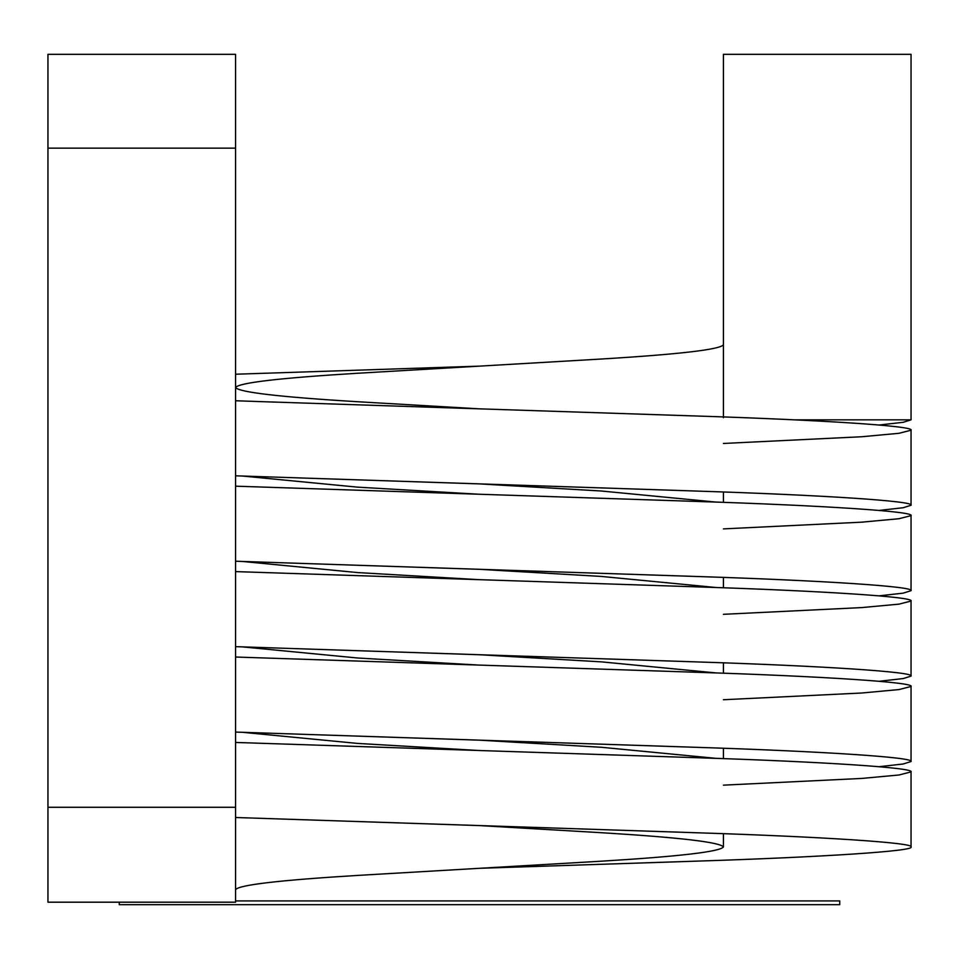 <?xml version="1.0" encoding="UTF-8"?>
<svg xmlns="http://www.w3.org/2000/svg" width="959" height="959" viewBox="0 0 959 959"><rect width="100%" height="100%" fill="white"/><g stroke="black" fill="none" stroke-linecap="round" stroke-linejoin="round"><path stroke-width="1.44" d="M911.05 515.63C915.306 511.543 823.206 505.465 695.275 501.389L235.578 486.177L695.275 501.389C823.206 505.465 915.306 511.543 911.05 515.63L911.05 590.684L911.05 515.63L898.967 518.723L861.745 522.164L723.422 528.889L861.745 522.164L898.967 518.723L911.05 515.63M723.422 443.466L861.745 436.741L898.967 433.3L911.05 430.207L911.05 505.261L903.234 507.719L879.067 510.44L903.234 507.719L911.05 505.261C915.306 501.173 823.206 495.096 695.275 491.02L479.5 483.899L601.461 491.02L479.5 483.899L235.578 475.808L695.275 491.02C823.206 495.096 915.306 501.173 911.05 505.261L911.05 430.207L898.967 433.3L861.745 436.741L723.422 443.466M235.578 561.231L695.275 576.443C823.206 580.519 915.306 586.596 911.05 590.684L903.234 593.141L879.067 595.863L903.234 593.141L911.05 590.684C915.306 586.596 823.206 580.519 695.275 576.443L479.5 569.322L601.461 576.443L479.5 569.322L235.578 561.231M911.05 601.053C915.306 596.966 823.206 590.888 695.275 586.812L235.578 571.6L695.275 586.812C823.206 590.888 915.306 596.966 911.05 601.053L911.05 676.107L911.05 601.053L898.967 604.146L861.745 607.586L723.422 614.311L861.745 607.586L898.967 604.146L911.05 601.053M235.578 646.654L695.275 661.866C823.206 665.942 915.306 672.019 911.05 676.107L903.234 678.564L879.067 681.286L903.234 678.564L911.05 676.107C915.306 672.019 823.206 665.942 695.275 661.866L479.5 654.745L601.461 661.866L479.5 654.745L235.578 646.654M911.05 686.476C915.306 682.388 823.206 676.311 695.275 672.235L235.578 657.023L695.275 672.235C823.206 676.311 915.306 682.388 911.05 686.476L911.05 761.53L911.05 686.476L898.967 689.569L861.745 693.009L723.422 699.734L861.745 693.009L898.967 689.569L911.05 686.476M235.578 732.077L695.275 747.289C823.206 751.365 915.306 757.442 911.05 761.53L903.234 763.987L879.067 766.709L903.234 763.987L911.05 761.53C915.306 757.442 823.206 751.365 695.275 747.289L479.5 740.168L601.461 747.289L479.5 740.168L235.578 732.077M911.05 771.899C915.306 767.811 823.206 761.734 695.275 757.658L235.578 742.446L695.275 757.658C823.206 761.734 915.306 767.811 911.05 771.899L911.05 846.953L911.05 771.899L898.967 774.992L861.745 778.432L723.422 785.157L861.745 778.432L898.967 774.992L911.05 771.899M235.578 817.5L695.275 832.712C823.206 836.787 915.306 842.865 911.05 846.953C915.306 851.029 823.206 857.106 695.275 861.182L479.5 868.303L357.539 875.423C279.537 880.17 238.875 884.917 235.578 889.664C238.875 884.917 279.537 880.17 357.539 875.423L601.461 861.182L479.5 868.303L695.275 861.182C823.206 857.106 915.306 851.029 911.05 846.953C915.306 842.865 823.206 836.787 695.275 832.712L479.5 825.591L601.461 832.712L479.5 825.591L235.578 817.5M723.422 344.784C720.125 349.532 679.463 354.279 601.461 359.014L357.539 373.255C279.537 378.002 238.875 382.749 235.578 387.496C238.875 392.243 279.537 396.99 357.539 401.725L479.5 408.846L695.275 415.966C823.206 420.042 915.306 426.12 911.05 430.207C915.306 426.12 823.206 420.042 695.275 415.966L263.725 401.725L479.5 408.846L357.539 401.725C279.537 396.99 238.875 392.243 235.578 387.496C238.875 382.749 279.537 378.002 357.539 373.255L479.5 366.134L235.578 374.226L479.5 366.134L601.461 359.014C679.463 354.279 720.125 349.532 723.422 344.784M723.422 491.991L723.422 502.36L723.422 491.991M716.373 502.108L601.461 491.02L716.373 502.108M242.627 476.06L357.539 487.148L479.5 494.269L357.539 487.148L242.627 476.06M723.422 577.414L723.422 587.783L723.422 577.414M716.373 587.531L601.461 576.443L716.373 587.531M242.627 561.483L357.539 572.571L479.5 579.692L357.539 572.571L242.627 561.483M723.422 662.837L723.422 673.206L723.422 662.837M716.373 672.954L601.461 661.866L716.373 672.954M242.627 646.905L357.539 657.994L479.5 665.114L357.539 657.994L242.627 646.905M723.422 748.26L723.422 758.629L723.422 748.26M716.373 758.377L601.461 747.289L716.373 758.377M242.627 732.328L357.539 743.417L479.5 750.537L357.539 743.417L242.627 732.328M723.422 833.683L723.422 846.953C720.125 842.206 679.463 837.459 601.461 832.712C679.463 837.459 720.125 842.206 723.422 846.953C720.125 851.7 679.463 856.435 601.461 861.182C679.463 856.435 720.125 851.7 723.422 846.953L723.422 833.683M47.95 901.076L47.95 54.327L235.578 54.327L235.578 148.142L235.578 54.327L47.95 54.327L47.95 148.142L235.578 148.142L235.578 807.286L235.578 148.142L47.95 148.142L47.95 807.286L235.578 807.286L47.95 807.286L47.95 902.191L235.578 902.191L235.578 807.286L235.578 901.076M235.578 400.754L263.725 401.725L235.578 400.754M879.067 425.017L903.234 422.296L911.05 419.838L903.234 422.296L879.067 425.017M723.422 417.716L723.422 54.327L911.05 54.327L911.05 419.838L911.05 54.327L723.422 54.327L723.422 415.535M794.064 419.838L911.05 419.838L794.064 419.838M839.748 904.673L119.252 904.673L839.748 904.673L839.748 900.921L235.578 900.921L839.748 900.921L839.748 904.673M119.252 904.673L119.252 902.191"/></g></svg>
